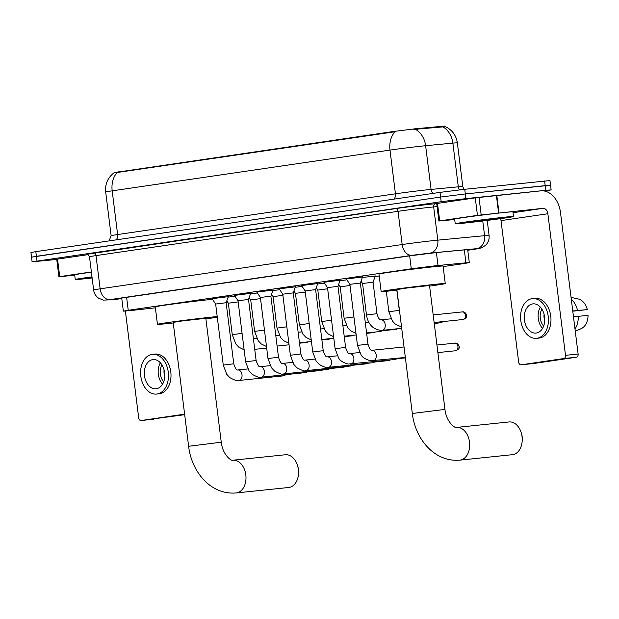 <?xml version="1.0" encoding="UTF-8"?>
<svg xmlns="http://www.w3.org/2000/svg" width="619" height="619" viewBox="0 0 619 619"><rect width="100%" height="100%" fill="white"/><g stroke="black" fill="none" stroke-linecap="round" stroke-linejoin="round"><path stroke-width="0.93" d="M362.339 277.444L375.207 276.113M212.085 298.683L228.287 296.663M234.454 295.402L250.656 293.383M256.823 292.122L273.025 290.102M279.192 288.841L295.395 286.821M301.561 285.56L317.764 283.541M323.938 282.279L340.133 280.26M346.307 278.999L362.51 276.979M443.15 266.611L464.428 263.493L469.303 262.626L465.937 262.827L436 265.698L411.279 268.785L128.234 310.289L123.351 311.156L131.096 310.498L155.384 307.821M444.798 126.059L415.527 128.752L393.274 131.53L114.314 172.6C107.853 177.467 104.975 183.928 105.687 191.991L111.126 235.7A23.491 0.495 -7.1 0 1 117.625 234.547L395.44 193.809A23.491 0.495 -7.1 0 1 428.402 189.685A23.491 0.495 -7.1 0 1 431.079 189.422L458.308 186.822A23.491 0.495 -7.1 0 1 462.795 186.551L463.948 189.375M375.029 276.6L379.207 275.989M339.97 280.724L346.872 279.842M317.601 284.005L324.495 283.123M295.232 287.286L302.126 286.404M272.863 290.566L279.757 289.684M250.494 293.847L257.388 292.965M228.125 297.128L235.019 296.246M444.844 126.408C451.955 129.642 456.126 135.128 457.356 142.85A23.491 0.495 172.9 0 0 452.868 143.121L425.632 145.713A23.491 0.495 172.9 0 0 422.963 145.983A23.491 0.495 172.9 0 0 389.993 150.1A20.559 14.786 -98.3 0 1 395.077 131.746L117.262 172.484C113.231 172.531 113.354 172.647 117.641 172.84M459.453 189.878A5.873 4.751 84.6 0 1 458.308 186.822L452.868 143.121A20.559 16.628 -95.4 0 0 442.956 126.903L413.786 129.41M56.755 259.431L32.111 261.837L31.53 257.179L36.405 256.312L440.604 197.043L465.326 193.948L550.562 185.236L549.981 180.578L464.745 189.29L440.024 192.377L35.825 251.647L30.95 252.513L31.53 257.179L440.604 197.043L465.326 193.948L545.192 185.638L550.562 185.236L545.687 186.102M467.74 250.061L472.003 249.287L468.637 249.488L436.519 252.552L409.786 255.84L121.479 298.118L116.604 298.985L121.788 298.598M32.111 261.837L441.185 201.701L465.906 198.614L545.772 190.304L551.142 189.901L544.465 191.031M464.18 223.119A29.372 0.611 -7.1 0 1 455.228 223.784A29.372 0.611 -7.1 0 1 472.916 221.014A29.372 0.611 -7.1 0 1 504.562 217.192A29.372 0.611 -7.1 0 1 513.515 216.526A29.372 0.611 -7.1 0 1 495.827 219.296A29.372 0.611 -7.1 0 1 464.18 223.119M455.228 223.784L454.648 219.126A29.372 0.611 -7.1 0 1 472.336 216.348A29.372 0.611 -7.1 0 1 503.982 212.534A29.372 0.611 -7.1 0 1 512.934 211.86L513.515 216.526M497.537 218.221A19.15 0.402 -7.1 0 1 503.363 217.78A19.15 0.402 -7.1 0 1 492.02 219.575A19.15 0.402 -7.1 0 1 471.206 222.082A19.15 0.402 -7.1 0 1 465.372 222.515A19.15 0.402 -7.1 0 1 477.087 220.689A19.15 0.402 -7.1 0 1 497.537 218.221M439.691 220.882L438.879 221.029L436.704 203.55L437.517 203.403L439.691 220.882L477.45 215.35L475.268 197.863L540.758 190.861A23.491 16.899 -98.3 0 1 560.474 212.418L578.115 354.022A2.94 2.043 84.1 0 1 576.459 357.233L563.847 358.54A2.94 2.043 -95.9 0 0 565.503 355.337L547.869 213.733A5.873 4.225 81.7 0 0 542.94 208.34L477.45 215.35M437.517 203.403L475.268 197.863M500.539 218.654A5.873 4.225 81.7 0 1 501.026 220.596L518.668 362.2A2.94 2.043 -95.9 0 0 520.989 364.823A2.94 2.043 -95.9 0 0 521.043 364.823L533.655 363.508L576.459 357.233M521.043 364.823L563.847 358.54M438.879 221.029L454.694 219.521M536.325 333.037A14.686 10.198 -95.9 0 0 544.627 317.207A14.686 10.198 -95.9 0 0 532.99 303.867A14.686 10.198 -95.9 0 0 532.696 303.906A14.686 10.198 -95.9 0 0 524.394 319.737A14.686 10.198 -95.9 0 0 536.031 333.076A14.686 10.198 -95.9 0 0 536.325 333.037M572.784 311.202L587.323 309.585L572.753 310.978M536.58 338.338L539.103 338.075A19.97 13.873 -95.9 0 0 539.497 338.02A19.97 13.873 -95.9 0 0 550.794 316.487A19.97 13.873 -95.9 0 0 534.963 298.35L532.441 298.606A19.97 13.873 -95.9 0 0 532.046 298.66A19.97 13.873 -95.9 0 0 520.749 320.193A19.97 13.873 -95.9 0 0 536.58 338.338A19.97 13.873 -95.9 0 0 536.975 338.284A19.97 13.873 -95.9 0 0 548.272 316.75A19.97 13.873 -95.9 0 0 532.441 298.606M577.581 310.475A19.382 13.463 -95.9 0 0 571.275 299.132M587.323 309.585A15.274 10.608 -95.9 0 0 578.223 298.962L571.058 297.383M575.005 329.06A19.382 13.463 -95.9 0 0 578.308 316.301L588.05 315.411A15.274 10.608 -95.9 0 1 581.303 328.565L575.283 331.289M573.48 316.804L578.308 316.301M541.904 309.16A11.746 8.155 -95.9 0 0 543.66 326.066M544.225 314.839L543.985 314.87A11.746 8.155 84.1 0 0 544.705 320.696L544.735 320.688M540.341 307.094A14.686 10.198 -95.9 0 0 542.554 328.41M92.138 277.962A29.372 0.611 -7.1 0 1 84.207 278.836A29.372 0.611 -7.1 0 1 75.255 279.502A29.372 0.611 -7.1 0 1 91.999 276.855M75.255 279.502L74.675 274.844A29.372 0.611 -7.1 0 1 91.419 272.198M92.107 277.714A19.15 0.402 -7.1 0 1 91.233 277.799A19.15 0.402 -7.1 0 1 85.399 278.233A19.15 0.402 -7.1 0 1 92.03 277.103M512.455 454.671A16.45 11.421 -95.9 0 0 512.787 454.632A16.45 11.421 -95.9 0 0 522.165 441.448A16.45 11.421 -95.9 0 0 521.275 432.898A16.45 11.421 -95.9 0 0 509.05 421.957L456.505 427.427A16.45 11.421 84.1 0 1 469.542 442.361A16.45 11.421 84.1 0 1 460.242 460.095A16.45 11.421 84.1 0 1 459.909 460.141L512.455 454.671M456.505 427.427C456.737 429.037 446.57 423.589 444.953 409.407L429.524 285.521L406.791 288.036L396.887 289.584L412.316 413.477C415.272 439.026 434.414 462.385 459.909 460.141M396.957 290.164A32.304 0.673 -7.1 0 1 390.999 290.814A32.304 0.673 -7.1 0 1 381.149 291.549A32.304 0.673 -7.1 0 1 400.601 288.493A32.304 0.673 -7.1 0 1 435.412 284.299A32.304 0.673 -7.1 0 1 445.262 283.564A32.304 0.673 -7.1 0 1 429.594 286.102M381.149 291.549L378.967 274.062A32.304 0.673 -7.1 0 1 398.427 271.014A32.304 0.673 -7.1 0 1 433.238 266.812A32.304 0.673 -7.1 0 1 443.08 266.077L445.262 283.564M521.275 432.898L521.716 434.399A10.569 7.343 84.1 0 1 522.289 439.892L522.165 441.448M288.748 487.478A16.45 11.421 -95.9 0 0 289.081 487.432A16.45 11.421 -95.9 0 0 298.459 474.247A16.45 11.421 -95.9 0 0 297.569 465.705A16.45 11.421 -95.9 0 0 285.344 454.756L232.806 460.226A16.45 11.421 84.1 0 1 245.844 475.168A16.45 11.421 84.1 0 1 236.543 492.902A16.45 11.421 84.1 0 1 236.21 492.941L288.748 487.478M232.806 460.226C233.03 461.844 222.871 456.389 221.254 442.214L205.825 318.328L183.085 320.835L173.181 322.391L188.617 446.276C191.573 471.825 210.708 495.185 236.21 492.941M173.258 322.971A32.304 0.673 -7.1 0 1 167.292 323.613A32.304 0.673 -7.1 0 1 157.443 324.348A32.304 0.673 -7.1 0 1 176.902 321.3A32.304 0.673 -7.1 0 1 211.713 317.098A32.304 0.673 -7.1 0 1 217.207 316.564M157.443 324.348L155.268 306.869A32.304 0.673 -7.1 0 1 174.72 303.821A32.304 0.673 -7.1 0 1 209.532 299.619A32.304 0.673 -7.1 0 1 212.51 299.317M217.292 317.238A32.304 0.673 -7.1 0 1 205.895 318.901M297.569 465.705L298.018 467.198A10.569 7.343 84.1 0 1 298.59 472.692L298.459 474.247M362.595 276.732L360.366 283.045L349.874 284.353L346.16 278.774M340.226 280.012L337.989 286.326L327.505 287.634L323.791 282.055M397.05 358.316A5.285 3.668 84.1 0 1 395.928 359.229A5.285 3.668 84.1 0 1 395.17 359.461A5.285 3.668 84.1 0 1 395.061 359.477A5.285 3.668 84.1 0 1 394.953 359.484M317.857 283.293L315.62 289.607L305.128 290.915L301.414 285.336M374.681 361.597A5.285 3.668 84.1 0 1 373.559 362.51A5.285 3.668 84.1 0 1 372.8 362.742A5.285 3.668 84.1 0 1 372.692 362.757A5.285 3.668 84.1 0 1 372.584 362.765M295.487 286.574L293.251 292.888L282.759 294.195L279.045 288.616M352.312 364.877A5.285 3.668 84.1 0 1 351.19 365.79A5.285 3.668 84.1 0 1 350.424 366.022A5.285 3.668 84.1 0 1 350.323 366.038A5.285 3.668 84.1 0 1 350.215 366.046M273.118 289.854L270.882 296.168L260.39 297.476L256.676 291.897M329.942 368.158A5.285 3.668 84.1 0 1 328.813 369.071A5.285 3.668 84.1 0 1 328.055 369.303A5.285 3.668 84.1 0 1 327.954 369.319A5.285 3.668 84.1 0 1 327.846 369.326M250.741 293.135L248.513 299.449L238.021 300.757L234.307 295.178M307.566 371.439A5.285 3.668 84.1 0 1 306.444 372.352A5.285 3.668 84.1 0 1 305.685 372.584A5.285 3.668 84.1 0 1 305.577 372.599A5.285 3.668 84.1 0 1 305.477 372.607M228.372 296.416L226.144 302.73L215.652 304.037L211.938 298.459M285.197 374.719A5.285 3.668 84.1 0 1 284.075 375.632A5.285 3.668 84.1 0 1 283.316 375.865A5.285 3.668 84.1 0 1 283.208 375.88A5.285 3.668 84.1 0 1 283.107 375.888M375.276 275.912L373.056 282.202L362.564 283.51L361.016 281.188M350.014 285.506L340.187 286.79L338.647 284.469M382.178 330.353A5.285 3.668 84.1 0 1 381.056 331.266A5.285 3.668 84.1 0 1 380.298 331.498A5.285 3.668 84.1 0 1 380.19 331.513A5.285 3.668 84.1 0 1 380.081 331.521M327.644 288.787L317.818 290.071L316.278 287.75M305.275 292.067L295.449 293.352L293.909 291.031M282.906 295.348L273.08 296.633L271.54 294.311M260.537 298.629L250.71 299.913L249.171 297.592M238.168 301.91L228.341 303.194L226.794 300.873M59.726 276.6L58.906 276.747L56.731 259.268L57.544 259.121L59.726 276.6L91.388 271.958M57.544 259.121L88.13 254.633M125.386 311.071L138.695 417.918A2.94 2.043 -95.9 0 0 141.016 420.549A2.94 2.043 -95.9 0 0 141.078 420.541L184.679 414.684M141.078 420.541L183.882 414.258A2.94 2.043 -95.9 0 0 184.586 413.956M58.906 276.747L74.729 275.238M156.352 388.755A14.686 10.198 -95.9 0 0 164.662 372.924A14.686 10.198 -95.9 0 0 153.025 359.585A14.686 10.198 -95.9 0 0 152.723 359.624A14.686 10.198 -95.9 0 0 144.42 375.462A14.686 10.198 -95.9 0 0 156.058 388.794A14.686 10.198 -95.9 0 0 156.352 388.755M156.607 394.055L159.129 393.792A19.97 13.873 -95.9 0 0 159.532 393.738A19.97 13.873 -95.9 0 0 170.829 372.205A19.97 13.873 -95.9 0 0 154.998 354.068L152.475 354.331A19.97 13.873 -95.9 0 0 152.073 354.377A19.97 13.873 -95.9 0 0 140.776 375.919A19.97 13.873 -95.9 0 0 156.607 394.055A19.97 13.873 -95.9 0 0 157.009 394.001A19.97 13.873 -95.9 0 0 168.306 372.468A19.97 13.873 -95.9 0 0 152.475 354.331M161.93 364.877A11.746 8.155 -95.9 0 0 163.695 381.784M164.252 370.564L164.012 370.588A11.746 8.155 84.1 0 0 164.739 376.414L164.77 376.414M160.367 362.811A14.686 10.198 -95.9 0 0 162.588 384.128M436.395 252.56L438.004 265.497M417.33 128.566L417.438 129.41M441.773 126.237L441.873 127.081M118.693 171.796L118.771 172.368M393.274 131.53L393.344 132.102M409.67 255.856L411.279 268.785M464.327 249.898L465.937 262.827M126.616 297.36L128.234 310.289M116.086 239.878A5.873 4.225 81.7 0 0 117.625 234.547L112.186 190.838A23.491 0.495 172.9 0 0 105.687 191.991M415.635 129.448A20.559 16.628 -95.4 0 1 425.632 145.713L431.079 189.422A5.873 4.751 84.6 0 0 433.029 193.407M117.262 172.484A20.559 14.786 81.7 0 0 112.186 190.838L389.993 150.1L395.44 193.809A5.873 4.225 81.7 0 1 393.893 199.14M35.825 251.647L36.985 260.97M440.024 192.377L441.185 201.701M464.745 189.29L465.906 198.614M544.612 180.98L545.772 190.304M475.624 249.101A11.746 8.449 81.7 0 0 475.879 249.07L467.763 250.262L476.63 248.66L429.849 253.125L412.03 255.314L109.989 299.604L121.796 298.652L111.737 299.766A11.746 6.569 -96.3 0 0 111.907 299.743M111.575 299.782A11.746 6.569 -96.3 0 0 111.737 299.766L103.327 300.114L98.56 298.157C95.759 296.13 94.119 293.398 93.631 289.978A23.491 0.495 -7.1 0 1 100.131 288.825L402.172 244.536A23.491 0.495 -7.1 0 1 435.134 240.42A23.491 0.495 -7.1 0 1 437.811 240.149L433.671 206.932A23.491 0.495 172.9 0 0 431.002 207.203A23.491 0.495 172.9 0 0 398.032 211.319L95.999 255.608A23.491 0.495 172.9 0 0 89.492 256.761C87.627 254.254 86.761 253.411 86.915 254.239M87.047 254.247L395.572 208.626A2.94 2.112 -98.3 0 1 398.032 211.319L402.172 244.536A11.746 8.449 81.7 0 0 412.03 255.314M395.572 208.626A26.431 0.557 -7.1 0 1 432.658 203.991A26.431 0.557 -7.1 0 1 435.66 203.69L436.704 203.589M429.849 253.125A11.746 9.502 -95.4 0 0 437.811 240.149L484.592 235.684L482.758 220.975M476.63 248.66A11.746 9.502 -95.4 0 0 484.592 235.684A23.491 0.495 -7.1 0 1 489.08 235.421L487.215 220.418M437.084 206.607L433.671 206.932A2.94 2.375 84.6 0 1 435.66 203.69M109.989 299.604A11.746 8.449 81.7 0 1 100.131 288.825L95.999 255.608A2.94 2.112 -98.3 0 0 93.531 252.916M489.08 235.421C489.467 239.205 488.345 242.462 485.706 245.201L481.59 247.863L475.879 249.07A11.746 8.449 81.7 0 0 476.15 249.024M501.026 220.596L547.869 213.733M513.043 212.727L542.94 208.34M496.809 195.434L498.984 212.913M565.503 355.337L578.115 354.022M498.589 212.959L496.415 195.472M478.998 197.391L481.172 214.878M444.953 409.407L412.316 413.477M221.254 442.214L188.617 446.276M454.833 343.15A3.815 2.654 84.1 0 1 454.911 343.143A3.815 2.654 84.1 0 1 457.936 346.609A3.815 2.654 84.1 0 1 455.777 350.725A3.815 2.654 84.1 0 1 455.7 350.733A3.815 2.654 84.1 0 1 455.623 350.741M436.937 345.015L454.911 343.143C458.137 342.33 459.925 347.863 459.058 347.63C459.46 348.42 458.393 349.449 455.855 350.718A3.815 2.747 -98.3 0 1 455.777 350.725M360.366 283.045L367.972 344.118L357.48 345.425L349.874 284.353M367.972 344.118C369.45 348.69 370.796 350.749 371.996 350.292L372.034 350.292A5.285 3.668 84.1 0 1 372.034 350.292A5.285 3.668 84.1 0 1 372.158 350.277A5.285 3.668 84.1 0 1 376.236 355.182A5.285 3.668 84.1 0 1 373.234 360.792A5.285 3.668 84.1 0 1 373.125 360.807A5.285 3.668 84.1 0 1 373.009 360.815M337.989 286.326L345.595 347.398L335.111 348.698L327.497 287.634M345.595 347.398C347.081 351.971 348.427 354.029 349.627 353.573L349.665 353.573A5.285 3.668 84.1 0 1 349.665 353.573A5.285 3.668 84.1 0 1 349.789 353.557A5.285 3.668 84.1 0 1 353.867 358.463A5.285 3.668 84.1 0 1 350.865 364.073A5.285 3.668 84.1 0 1 350.756 364.088A5.285 3.668 84.1 0 1 350.633 364.096M315.62 289.607L323.226 350.679L312.734 351.979L305.128 290.915M323.226 350.679C324.712 355.252 326.058 357.31 327.258 356.853L327.296 356.853A5.285 3.668 84.1 0 1 327.296 356.853A5.285 3.668 84.1 0 1 327.42 356.838A5.285 3.668 84.1 0 1 331.498 361.744A5.285 3.668 84.1 0 1 328.496 367.353A5.285 3.668 84.1 0 1 328.387 367.369A5.285 3.668 84.1 0 1 328.263 367.377M389.753 360.026A3.815 2.654 84.1 0 1 388.662 360.567A3.815 2.654 84.1 0 1 388.585 360.575A3.815 2.654 84.1 0 1 388.508 360.583M390.287 359.972L388.747 360.56A3.815 2.747 -98.3 0 1 388.662 360.567M293.251 292.888L300.857 353.96L290.365 355.26L282.759 294.195M314.932 359.09L304.888 360.134A5.285 3.668 84.1 0 1 304.927 360.134A5.285 3.668 84.1 0 1 305.051 360.119A5.285 3.668 84.1 0 1 309.121 365.024A5.285 3.668 84.1 0 1 306.126 370.634A5.285 3.668 84.1 0 1 306.018 370.649A5.285 3.668 84.1 0 1 305.894 370.657M367.384 363.307A3.815 2.654 84.1 0 1 366.293 363.848A3.815 2.654 84.1 0 1 366.216 363.856A3.815 2.654 84.1 0 1 366.139 363.864M367.918 363.252L366.378 363.84A3.815 2.747 -98.3 0 1 366.293 363.848M270.882 296.168L278.488 357.233L267.996 358.54L260.39 297.476M278.488 357.233C279.974 361.813 281.312 363.871 282.512 363.415L282.55 363.415A5.285 3.668 84.1 0 1 282.55 363.415A5.285 3.668 84.1 0 1 282.674 363.399A5.285 3.668 84.1 0 1 286.752 368.305A5.285 3.668 84.1 0 1 283.757 373.915A5.285 3.668 84.1 0 1 283.649 373.93A5.285 3.668 84.1 0 1 283.525 373.938M345.015 366.587A3.815 2.654 84.1 0 1 343.924 367.129A3.815 2.654 84.1 0 1 343.847 367.137A3.815 2.654 84.1 0 1 343.769 367.144M345.549 366.533L344.009 367.121A3.815 2.747 -98.3 0 1 343.924 367.129M248.513 299.449L256.119 360.513L245.627 361.821L238.021 300.757M256.119 360.513C257.605 365.094 258.943 367.152 260.142 366.696L260.181 366.696A5.285 3.668 84.1 0 1 260.181 366.696A5.285 3.668 84.1 0 1 260.305 366.68A5.285 3.668 84.1 0 1 264.383 371.578A5.285 3.668 84.1 0 1 261.38 377.195A5.285 3.668 84.1 0 1 261.28 377.211A5.285 3.668 84.1 0 1 261.156 377.219M322.646 369.868A3.815 2.654 84.1 0 1 321.555 370.41A3.815 2.654 84.1 0 1 321.478 370.417A3.815 2.654 84.1 0 1 321.4 370.425M323.172 369.814L321.632 370.402A3.815 2.747 -98.3 0 1 321.555 370.41M226.144 302.73L233.75 363.794L223.258 365.102L215.652 304.037M233.75 363.794C235.235 368.375 236.574 370.433 237.773 369.976L237.812 369.969A5.285 3.668 84.1 0 1 237.812 369.969A5.285 3.668 84.1 0 1 237.936 369.961A5.285 3.668 84.1 0 1 242.014 374.859A5.285 3.668 84.1 0 1 239.011 380.476A5.285 3.668 84.1 0 1 238.911 380.492A5.285 3.668 84.1 0 1 238.787 380.499M462.331 311.906A3.815 2.654 84.1 0 1 462.408 311.899A3.815 2.654 84.1 0 1 465.434 315.365A3.815 2.654 84.1 0 1 463.275 319.481A3.815 2.654 84.1 0 1 463.198 319.497A3.815 2.654 84.1 0 1 463.12 319.497M433.192 314.939L462.408 311.899C465.643 311.086 467.422 316.618 466.556 316.386C466.958 317.176 465.89 318.205 463.352 319.474A3.815 2.747 -98.3 0 1 463.275 319.481M399.681 312.061L399.34 310.39L388.848 311.697L392.407 321.013L395.417 324.224L401.545 327.002M442.469 321.648A3.815 2.654 84.1 0 1 440.906 322.762A3.815 2.654 84.1 0 1 440.829 322.778A3.815 2.654 84.1 0 1 440.751 322.778M443.227 321.571L440.983 322.754A3.815 2.747 -98.3 0 1 440.906 322.762M401.708 328.318L382.132 330.36A5.285 3.668 84.1 0 0 382.24 330.345A5.285 3.668 84.1 0 0 385.235 324.735A5.285 3.668 84.1 0 0 381.157 319.83A5.285 3.668 84.1 0 0 381.041 319.845A5.285 3.668 84.1 0 1 381.041 319.845L380.995 319.845C379.432 319.907 378.093 317.849 376.971 313.671L366.479 314.978C368.112 324.534 373.149 329.679 381.583 330.399L382.132 330.36A5.285 3.668 84.1 0 1 382.008 330.368M353.936 316.974L344.11 318.251L347.661 327.575L350.671 330.786L355.979 333.401M397.251 328.782A3.815 2.654 84.1 0 1 396.16 329.323A3.815 2.654 84.1 0 1 396.083 329.331A3.815 2.654 84.1 0 1 396.005 329.339M397.785 328.728L396.245 329.316A3.815 2.747 -98.3 0 1 396.16 329.323M331.567 320.255L321.741 321.532L325.292 330.856L328.302 334.067L333.61 336.682M374.882 332.063A3.815 2.654 84.1 0 1 373.791 332.604A3.815 2.654 84.1 0 1 373.714 332.612A3.815 2.654 84.1 0 1 373.636 332.62M375.416 332.008L373.876 332.596A3.815 2.747 -98.3 0 1 373.791 332.604M309.198 323.536L299.372 324.813L302.923 334.136L305.933 337.34L311.241 339.963M352.513 335.343A3.815 2.654 84.1 0 1 351.422 335.885A3.815 2.654 84.1 0 1 351.344 335.893A3.815 2.654 84.1 0 1 351.267 335.9M353.047 335.289L351.507 335.877A3.815 2.747 -98.3 0 1 351.422 335.885M286.821 326.817L277.002 328.093L280.554 337.417L283.564 340.62L288.872 343.243M330.144 338.624A3.815 2.654 84.1 0 1 329.053 339.166A3.815 2.654 84.1 0 1 328.975 339.173A3.815 2.654 84.1 0 1 328.898 339.181M330.67 338.57L329.13 339.158A3.815 2.747 -98.3 0 1 329.053 339.166M264.452 330.097L254.626 331.374L258.185 340.698L261.195 343.901L266.503 346.524M307.775 341.905A3.815 2.654 84.1 0 1 306.684 342.446A3.815 2.654 84.1 0 1 306.606 342.454A3.815 2.654 84.1 0 1 306.529 342.462M308.301 341.85L306.761 342.439A3.815 2.747 -98.3 0 1 306.684 342.446M242.083 333.378L232.257 334.655L235.816 343.978L238.826 347.182L244.134 349.805M184.617 414.188L183.882 414.258M467.678 249.581L469.303 262.626M121.726 298.079L123.351 311.156M109.083 240.907L111.126 235.7M457.356 142.85L462.795 186.551M551.142 189.901L550.562 185.236M93.631 289.978L89.492 256.761M520.989 364.823L533.601 363.515M405.337 357.457L370.611 360.792C365.442 359.345 362.231 357.302 360.97 354.648L357.48 345.425M455.855 350.718L437.881 352.59M372.034 350.292L404.029 346.957M395.061 359.477L348.242 364.073C343.073 362.626 339.862 360.583 338.593 357.929L335.111 348.698M349.665 353.573L359.678 352.528M398.04 358.215L395.928 359.229M372.692 362.757L327.838 367.407C327.304 368.197 324.464 367.237 319.319 364.521L316.224 361.21L312.734 351.979M405.391 357.875L396.903 358.757M327.296 356.853L337.301 355.809M375.671 361.496L373.559 362.51M350.323 366.038L305.469 370.688C304.935 371.477 302.095 370.518 296.942 367.802L293.855 364.49L290.365 355.26M388.747 360.56L374.534 362.038M300.857 353.96C302.343 358.533 303.681 360.591 304.888 360.134M353.302 364.777L351.19 365.79M327.954 369.319L283.1 373.969C282.566 374.758 279.726 373.799 274.573 371.083L271.486 367.771L267.996 358.54M366.378 363.84L352.165 365.318M282.55 363.415L292.563 362.37M330.933 368.057L328.813 369.071M305.577 372.599L260.731 377.25C260.197 378.039 257.357 377.079 252.204 374.363L249.117 371.052L245.627 361.821M344.009 367.121L329.795 368.599M260.181 366.696L270.194 365.651M308.564 371.338L306.444 372.352M283.208 375.88L238.354 380.53C237.828 381.319 234.988 380.36 229.835 377.644L226.747 374.333L223.258 365.102M321.632 370.402L307.419 371.88M237.812 369.969L247.824 368.932M286.195 374.611L284.075 375.632M386.31 291.27L388.848 311.697M463.352 319.474L434.136 322.514M396.825 290.179L399.34 310.39M362.564 283.51L366.479 314.978M440.983 322.754L434.252 323.458M373.056 282.202L376.971 313.671M381.041 319.845L391.046 318.8M340.187 286.79L344.11 318.251M366.58 332.929L380.19 331.513M365.272 322.437L368.676 322.081M383.169 330.252L381.056 331.266M317.818 290.071L321.741 321.532M344.203 336.21L356.173 334.964M396.245 329.316L382.031 330.794M342.903 325.718L346.307 325.362M295.449 293.352L299.372 324.813M321.834 339.491L333.803 338.245M373.876 332.596L366.626 333.355M320.526 328.999L323.938 328.643M273.08 296.625L277.002 328.093M299.464 342.771L311.434 341.526M351.507 335.877L344.257 336.635M298.157 332.279L301.569 331.923M250.71 299.906L254.626 331.374M277.095 346.052L289.065 344.806M329.13 339.158L321.888 339.916M275.788 335.56L279.192 335.204M228.341 303.186L232.257 334.655M254.726 349.333L266.696 348.087M306.761 342.439L299.519 343.197M253.419 338.841L256.823 338.485M141.016 420.549L153.628 419.233"/></g></svg>
